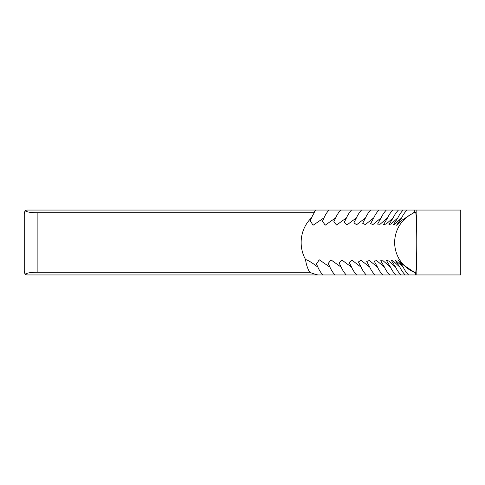 <?xml version="1.0" encoding="UTF-8"?>
<svg xmlns="http://www.w3.org/2000/svg" width="485" height="485" viewBox="0 0 485 485"><rect width="100%" height="100%" fill="white"/><g stroke="black" fill="none" stroke-linecap="round" stroke-linejoin="round"><path stroke-width="0.73" d="M403.247 267.187L397.955 259.705L402.599 264.398L414.523 272.424A29.803 25.566 -13.4 0 0 415.415 272.77C417.221 274.092 417.221 210.441 415.396 212.224L414.378 212.224L414.238 210.047L316.147 210.047A25.299 5.608 -5.8 0 0 314.583 211.442A25.299 5.608 -5.8 0 0 314.322 212.763A28.106 25.675 -90 0 0 311.558 217.813A32.453 29.646 -90 0 0 301.149 242.5A32.453 29.646 -90 0 0 305.544 259.505C308.49 260.445 312.607 263.009 317.905 267.187L316.438 263.986L319.269 259.802L329.97 267.187L328.212 263.44L331.019 259.911L341.204 267.187L339.136 262.912L341.913 260.033L351.583 267.187L349.206 262.409L351.934 260.172L361.113 267.187L358.403 261.93L361.076 260.324L369.77 267.187L366.733 261.488L369.34 260.481L377.56 267.187L374.178 261.075L376.706 260.651L384.472 267.187L380.731 260.706L383.174 260.827L390.504 267.187L386.393 260.384L388.746 261.009L395.645 267.187L391.152 260.106L393.408 261.191L399.895 267.187L395.008 259.881L403.247 267.187A28.106 27.991 90 0 0 408.576 274.953L415.305 274.953L415.415 272.77M416.821 210.047L416.821 274.953L460.75 274.953L460.75 210.047L414.238 210.047M416.821 274.953L415.305 274.953M311.558 217.813L310.236 220.742L313.067 225.252L324.041 217.813L322.434 221.287L325.253 225.149L335.693 217.813L333.783 221.827L336.572 225.028L346.502 217.813L344.277 222.342L347.03 224.901L356.457 217.813L353.911 222.833L356.614 224.755L365.551 217.813L362.677 223.294L365.32 224.603L373.777 217.813L370.564 223.724L373.135 224.434L381.125 217.813L377.566 224.112L380.052 224.264L387.6 217.813L383.677 224.458L386.072 224.088L393.183 217.813L388.885 224.761L391.189 223.9L397.882 217.813L393.196 225.01L395.396 223.712L401.683 217.813L396.597 225.216L397.852 224.47L401.586 220.463L414.378 212.224M397.882 217.813A28.106 27.851 90 0 1 403.18 210.047M401.683 217.813A28.106 27.948 90 0 1 407 210.047M393.183 217.813A28.106 27.736 90 0 1 398.464 210.047M387.6 217.813A28.106 27.596 90 0 1 392.85 210.047M381.125 217.813A28.106 27.433 90 0 1 386.351 210.047M373.777 217.813A28.106 27.245 90 0 1 378.961 210.047M365.551 217.813A28.106 27.039 90 0 1 370.698 210.047M356.457 217.813A28.106 26.808 90 0 1 361.561 210.047M346.502 217.813A28.106 26.56 90 0 1 351.558 210.047M335.693 217.813A28.106 26.287 90 0 1 340.7 210.047M324.041 217.813A28.106 25.99 90 0 1 328.988 210.047M314.322 212.763L37.139 212.763L37.139 272.237L309.636 272.237A32.453 29.646 90 0 1 305.544 259.505M37.139 272.237C30.998 272.273 26.96 272.94 25.02 274.225L24.25 271.254L24.25 213.746L25.02 210.775L26.827 210.047L316.147 210.047M309.636 272.237A28.009 6.208 -174.2 0 0 317.93 274.953L408.576 274.953M317.93 274.953L26.827 274.953L25.02 274.225M322.822 274.953A28.106 25.838 90 0 1 317.905 267.187M334.947 274.953A28.106 26.141 90 0 1 329.97 267.187M346.235 274.953A28.106 26.426 90 0 1 341.204 267.187M356.663 274.953A28.106 26.687 90 0 1 351.583 267.187M366.236 274.953A28.106 26.924 90 0 1 361.113 267.187M374.941 274.953A28.106 27.142 90 0 1 369.77 267.187M382.768 274.953A28.106 27.342 90 0 1 377.56 267.187M389.71 274.953A28.106 27.518 90 0 1 384.472 267.187M395.772 274.953A28.106 27.669 90 0 1 390.504 267.187M400.937 274.953A28.106 27.797 90 0 1 395.645 267.187M405.205 274.953A28.106 27.906 90 0 1 399.895 267.187M25.02 210.775C26.96 212.06 30.998 212.727 37.139 212.763M415.396 212.224A32.453 32.398 -90 0 0 414.523 272.424"/></g></svg>
